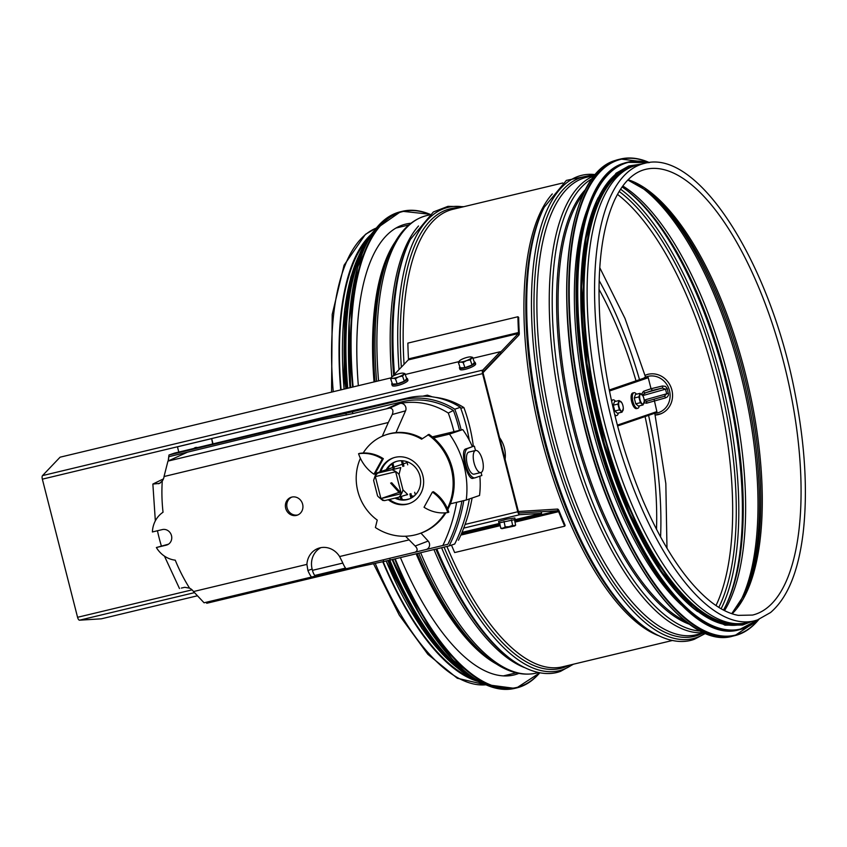 <?xml version="1.0" encoding="UTF-8"?>
<svg xmlns="http://www.w3.org/2000/svg" width="847" height="847" viewBox="0 0 847 847"><rect width="100%" height="100%" fill="white"/><g stroke="black" fill="none" stroke-linecap="round" stroke-linejoin="round"><path stroke-width="1.27" d="M472.382 678.606A234.291 91.19 -103.5 0 1 383.14 561.646M341.087 389.864A234.291 91.19 -103.5 0 1 367.206 239.659M477.581 681.306A235.233 91.561 -103.5 0 1 382.749 561.73M340.706 389.948A235.233 91.561 -103.5 0 1 370.615 234.894M757.229 620.004A235.233 91.561 -103.5 0 1 753.978 620.946L746.525 622.736A235.233 91.561 -103.5 0 1 603.699 419.54A235.233 91.561 -103.5 0 1 633.641 166.16A235.233 91.561 -103.5 0 1 636.902 165.218L644.355 163.429C697.79 147.738 770.336 263.121 795.068 393.601C805.137 445.363 807.837 491.789 803.147 532.901C798.467 571.365 787.594 597.918 770.526 612.54L757.462 619.93L753.978 620.946A235.233 91.561 -103.5 0 1 610.126 413.527A235.233 91.561 -103.5 0 1 644.355 163.429M586.812 210.659A234.291 91.19 76.5 0 0 681.284 604.927M598.321 197.404A234.291 91.19 76.5 0 0 596.256 416.84A234.291 91.19 76.5 0 0 697.547 611.513M626.579 169.453A234.291 91.19 76.5 0 0 599.475 416.078A234.291 91.19 76.5 0 0 735.408 623.636M518.809 673.407A231.834 90.237 -103.5 0 1 513.875 674.985A231.834 90.237 -103.5 0 1 400.43 557.58M358.345 385.724A231.834 90.237 -103.5 0 1 405.829 224.084A231.834 90.237 -103.5 0 1 410.943 223.248M409.006 595.229A234.291 91.19 -103.5 0 1 392.14 559.571M350.065 387.714A234.291 91.19 -103.5 0 1 348.498 342.717M392.426 376.513L408.265 359.911A1.705 0.667 76.5 0 0 408.466 358.906A236.938 92.228 -103.5 0 1 407.862 343.109L517.919 316.746A236.938 92.228 76.5 0 0 518.523 332.532A1.705 0.667 -103.5 0 1 518.322 333.549L500.492 352.225M517.919 316.746L518.671 317.413A235.233 91.561 76.5 0 0 519.275 333.093A3.399 1.323 -103.5 0 1 518.862 335.116L483.076 372.616M196.949 595.907L101.354 618.818L79.523 620.184A3.399 1.323 -103.5 0 1 77.564 617.294L42.35 479.158A3.399 1.323 -103.5 0 1 42.519 475.601L60.084 457.189L391.187 377.815M541.244 511.768L557.824 510.73A1.705 0.667 -103.5 0 1 558.639 511.662A236.938 92.228 76.5 0 0 564.716 526.188L454.659 552.562A236.938 92.228 -103.5 0 1 451.483 545.108M518.396 511.514L557.474 509.068A3.399 1.323 -103.5 0 1 559.105 510.932A235.233 91.561 76.5 0 0 565.14 525.352L564.716 526.188M499.582 437.698A28.353 26.098 71.1 0 1 505.098 459.339M642.354 394.956L645.636 392.743L652.497 390.393L651.036 388.72L643.476 391.314L641.528 394.151M652.497 390.393L662.238 388.053A1.895 0.731 76.5 0 0 662.47 385.988L651.036 388.72L648.241 377.741A0.942 0.868 71.1 0 0 647.161 377.031L609.268 390.001M643.476 391.314A1.895 1.736 71.1 0 0 645.636 392.743L662.238 388.053L665.52 389.175L667.33 388.709L665.52 386.391L662.47 385.988M642.767 395.591L665.52 389.175L666.695 393.749L664.344 396.29A1.895 0.731 -103.5 0 1 665.509 397.878L667.447 396.82L668.516 394.967L667.33 388.709M654.053 399.191L656.87 411.61A0.942 0.868 71.1 0 1 656.256 412.722L617.59 425.967L656.33 412.701M664.344 396.29L647.574 401.023A1.895 1.736 -108.9 0 0 646.515 403.214L665.509 397.878M664.461 396.258L647.574 401.023L644.249 401.118M654.286 413.4A18.899 17.395 71.1 0 0 669.352 390.118A18.899 17.395 71.1 0 0 644.239 377.73L647.161 377.031M614.996 415.792A8.036 3.123 76.5 0 0 615.578 415.792L616.785 415.496A8.036 3.123 76.5 0 0 618.342 413.04M615.547 401.372A8.036 3.123 76.5 0 0 613.048 399.879L611.83 400.165A8.036 3.123 76.5 0 0 611.418 400.345M613.048 399.879A8.036 3.123 76.5 0 0 611.682 401.552M614.668 414.469A8.036 3.123 76.5 0 0 616.785 415.496M621.751 402.77L619.083 400.525L614.488 401.626L613.302 405.184L614.784 410.996L617.452 413.251L622.047 412.15L623.233 408.582M619.083 400.525L617.908 404.083L613.302 405.184M617.908 404.083L619.39 409.895L614.784 410.996M619.39 409.895L622.047 412.15M618.913 402.209A5.198 2.022 76.5 0 0 619.062 406.888A5.198 2.022 76.5 0 0 621.137 410.922A5.198 2.022 76.5 0 0 622.27 411.271A5.198 2.022 76.5 0 0 623.053 410.266A5.198 2.022 76.5 0 0 623.254 409.334A5.198 2.022 76.5 0 0 622.905 405.575A5.198 2.022 76.5 0 0 621.603 402.441A5.198 2.022 76.5 0 0 620.83 401.542A5.198 2.022 76.5 0 0 618.913 402.209M636.499 394.194A8.036 3.123 76.5 0 0 634.011 392.701L632.794 392.987A8.036 3.123 76.5 0 0 631.693 401.817A8.036 3.123 76.5 0 0 636.542 408.614L637.749 408.318A8.036 3.123 76.5 0 0 639.294 405.861M634.011 392.701A8.036 3.123 76.5 0 0 632.91 401.531A8.036 3.123 76.5 0 0 637.749 408.318M642.714 395.591L640.046 393.347L635.451 394.448L634.265 398.005L635.748 403.818L638.416 406.073L643.011 404.972L644.196 401.404M640.046 393.347L638.871 396.904L634.265 398.005M638.871 396.904L640.353 402.717L635.748 403.818M640.353 402.717L643.011 404.972M644.016 403.087A5.198 2.022 76.5 0 0 644.207 402.156A5.198 2.022 76.5 0 0 643.868 398.397A5.198 2.022 76.5 0 0 642.555 395.263A5.198 2.022 76.5 0 0 641.793 394.363A5.198 2.022 76.5 0 0 640.66 394.024A5.198 2.022 76.5 0 0 639.877 395.02A5.198 2.022 76.5 0 0 640.025 399.71A5.198 2.022 76.5 0 0 642.1 403.744A5.198 2.022 76.5 0 0 644.016 403.087M384.676 500.609L382.738 500.429L378.874 497.242A16.252 14.96 -108.9 0 0 384.676 500.609L398.926 497.189A16.252 14.96 -108.9 0 0 402.96 489.831L407.64 494.468L398.926 497.189M376.132 473.187L392.86 467.459L377.677 473.145A16.252 14.96 -108.9 0 0 373.633 480.514L377.561 495.918A16.252 14.96 -108.9 0 0 378.874 497.242M373.633 480.514L375.877 473.505M406.835 494.966L407.64 494.468M391.928 469.736L400.769 467.544L399.032 474.426A16.252 14.96 -108.9 0 0 391.928 469.736L377.677 473.145M402.96 489.831L399.032 474.426M375.337 476.617L395.655 471.758L401.256 493.716L380.938 498.587L375.337 476.617M400.769 491.8L400.08 492.033M399.043 492.393L380.938 498.587M541.572 513.335L541.222 511.673L519.391 513.038A1.705 0.667 -103.5 0 1 518.417 511.599L483.203 373.463A1.705 0.667 -103.5 0 1 483.288 371.674L500.852 353.273L500.312 351.706L482.748 370.107A3.399 1.323 76.5 0 0 482.578 373.675L517.782 511.81A3.399 1.323 76.5 0 0 519.751 514.701L541.572 513.335L514.785 519.751M500.312 351.706L472.954 358.26M458.883 361.637L405.226 374.49M499.741 523.361L461.986 532.403M459.889 366.942A8.322 1.874 -19.1 0 0 459.868 366.963A8.322 1.874 -19.1 0 0 459.455 367.894L459.942 369.324A8.322 1.874 -19.1 0 0 468.423 368.371A8.322 1.874 -19.1 0 0 475.665 363.892L475.178 362.463A8.322 1.874 -19.1 0 0 474.235 361.976M459.455 367.894A8.322 1.874 -19.1 0 0 467.925 366.952A8.322 1.874 -19.1 0 0 475.178 362.463M472.637 357.349L474.426 362.516L472.054 365.004L464.939 367.662L460.207 367.842L458.418 362.675L460.599 362.04A6.617 1.482 -19.1 0 0 466.528 360.621A6.617 1.482 -19.1 0 0 471.271 358.048A6.617 1.482 -19.1 0 0 470.879 356.926A6.617 1.482 -19.1 0 0 470.085 356.894A6.617 1.482 -19.1 0 0 464.156 358.313A6.617 1.482 -19.1 0 0 459.413 360.896L459.413 360.896A6.617 1.482 -19.1 0 0 460.599 362.04L463.161 362.495L466.528 360.621L470.265 359.837L472.637 357.349L470.943 356.936M459.413 360.896L458.418 362.675M463.161 362.495L464.939 367.662M470.265 359.837L472.054 365.004M392.161 383.172A8.322 1.874 -19.1 0 0 391.727 384.125L392.225 385.554A8.322 1.874 -19.1 0 0 399.075 385.12A8.322 1.874 -19.1 0 0 407.534 381.055A8.322 1.874 -19.1 0 0 407.936 380.123L407.449 378.694A8.322 1.874 -19.1 0 0 406.507 378.207M391.727 384.125A8.322 1.874 -19.1 0 0 398.577 383.691A8.322 1.874 -19.1 0 0 407.036 379.625A8.322 1.874 -19.1 0 0 407.449 378.694M404.908 373.58L406.698 378.747L404.326 381.235L397.222 383.892L392.479 384.072L390.689 378.905L392.87 378.27A6.617 1.482 -19.1 0 0 398.799 376.851A6.617 1.482 -19.1 0 0 403.543 374.279A6.617 1.482 -19.1 0 0 403.151 373.156A6.617 1.482 -19.1 0 0 402.357 373.125A6.617 1.482 -19.1 0 0 396.428 374.543A6.617 1.482 -19.1 0 0 391.685 377.116L391.685 377.116A6.617 1.482 -19.1 0 0 392.87 378.27L395.433 378.725L398.799 376.851L402.547 376.068L404.908 373.58L403.225 373.167M391.685 377.116L390.689 378.905M402.547 376.068L404.326 381.235M395.433 378.725L397.222 383.892M514.5 519.867L515.177 519.497L514.849 517.993L506.612 519.2L498.587 521.434L498.904 522.948L499.666 523.001M515.177 519.497L498.904 522.948M500.768 528.221L499.614 522.737L514.468 519.709L515.632 525.193L501.9 528.687L514.764 525.955L512.626 525.373L509.026 526.707L505.193 526.887L503.107 528.126L500.768 528.221L501.848 528.655M505.193 526.887L504.029 521.413M512.626 525.373L511.461 519.899M211.316 438.714L177.457 446.824L211.665 438.587L212.65 443.955M178.791 452.065L177.457 446.824M193.974 448.423A3.97 3.653 71.1 0 1 197.467 447.587M213.01 443.87L211.665 438.587M195.466 447.544A3.97 3.653 -108.9 0 0 194.281 448.359M599.136 280.569A223.216 86.892 -103.5 0 1 639.379 379.17M648.58 415.358A223.216 86.892 -103.5 0 1 660.586 537.019M598.977 289.261A213.772 83.207 -103.5 0 1 635.864 380.367M645.075 416.555A213.772 83.207 -103.5 0 1 656.51 529.343M481.085 472.478L481.858 475.495L475.22 477.772A15.119 5.887 -103.5 0 1 475.008 477.824A15.119 5.887 -103.5 0 1 465.829 464.77A15.119 5.887 -103.5 0 1 467.756 448.476L472.372 446.687A87.897 80.91 -108.9 0 0 462.748 429.577L432.319 436.861M474.394 446.21L475.485 450.509M447.798 509.502A55.944 51.498 -108.9 0 0 450.392 503.827L466.263 500.016L479.54 495.474A87.897 80.91 -108.9 0 0 479.857 476.183M450.392 503.827A55.944 51.498 -108.9 0 0 433.59 437.931A55.944 51.498 -108.9 0 0 428.995 434.363L421.605 439.191A48.385 44.542 -108.9 0 0 385.48 434.987A48.385 44.542 -108.9 0 0 363.194 453.018A37.808 34.801 -108.9 0 0 359.615 453.367L358.567 453.727A37.808 34.801 -108.9 0 0 373.951 474.204L382.283 459.032A37.808 34.801 -108.9 0 0 358.567 453.727M466.263 500.016A87.897 80.91 -108.9 0 0 449.471 434.119L433.59 437.931M410.911 493.579L411.494 495.855A19.852 18.274 -108.9 0 0 414.035 496.141M409.514 503.467A24.192 22.276 71.1 0 1 408.18 503.838A24.192 22.276 71.1 0 1 389.461 499.465M380.917 471.546A24.192 22.276 71.1 0 1 393.844 457.708M386.221 469.736A19.852 18.274 71.1 0 1 395.771 461.636A19.852 18.274 71.1 0 1 419.985 476.152A19.852 18.274 71.1 0 1 408.635 499.19A19.852 18.274 71.1 0 1 395.02 498.131M409.863 493.939L410.806 497.665L412.542 497.253M401.393 460.726L402.865 466.475M392.913 463.214L394.395 469.047M391.663 482.716L400.324 492.298L399.276 492.658L390.615 483.076M401.393 496.501L402.198 499.624M406.295 499.603L409.63 498.809M411.494 495.855L411.854 497.305L412.796 497.083M387.27 469.376A19.852 18.274 71.1 0 1 391.949 463.902A19.852 18.274 71.1 0 1 396.301 461.467M409.154 498.999A19.852 18.274 71.1 0 1 408.148 499.275A19.852 18.274 71.1 0 1 401.012 499.444A19.852 18.274 71.1 0 1 396.216 497.845M472.372 446.687L465.734 448.963C459.572 450.223 467.502 481.318 473.198 478.248L475.008 477.824M462.748 429.577L449.471 434.119M475.622 450.477L468.846 452.097A11.339 4.415 76.5 0 0 467.3 464.558A11.339 4.415 76.5 0 0 474.129 474.151L480.905 472.531A11.339 4.415 76.5 0 0 482.557 460.472A11.339 4.415 76.5 0 0 475.622 450.477A11.339 4.415 76.5 0 0 474.066 462.938A11.339 4.415 76.5 0 0 480.905 472.531M391.949 463.902L393.336 469.344M400.335 496.797L401.012 499.444M402.547 460.768L403.913 466.115M411.854 497.305L410.806 497.665M407.693 464.823L406.888 461.647M415.358 494.902L414.691 492.276M360.409 458.301A48.385 44.542 -108.9 0 0 377.243 520.069L375.401 527.522A55.944 51.498 -108.9 0 0 419.286 533.695L420.334 533.345A55.944 51.498 -108.9 0 0 445.914 512.784M422.367 438.651A48.385 44.542 -108.9 0 0 386.528 434.627L385.48 434.987M447.756 512.562A37.808 34.801 71.1 0 1 424.04 507.258L432.372 492.075A37.808 34.801 71.1 0 1 447.756 512.562L448.804 512.202A37.808 34.801 71.1 0 0 447.407 508.581A55.944 51.498 -108.9 0 0 427.947 434.723M373.951 474.204L374.999 473.854L383.331 458.672A37.808 34.801 -108.9 0 0 363.194 453.018M382.283 459.032L383.331 458.672M432.372 492.075L433.42 491.715A37.808 34.801 71.1 0 1 447.407 508.581M419.286 533.695A55.944 51.498 -108.9 0 0 445.046 512.859M379.869 471.906A24.192 22.276 71.1 0 1 393.315 457.878A24.192 22.276 71.1 0 1 422.23 473.547A24.192 22.276 71.1 0 1 408.995 503.658A24.192 22.276 71.1 0 1 407.132 504.198A24.192 22.276 71.1 0 1 388.307 499.741M306.91 564.377L193.497 591.555L204.063 602.789L311.474 577.051A18.899 7.358 -103.5 0 1 307.906 570.507L306.91 564.377A19.28 17.745 71.1 0 1 318.546 548.263A19.28 17.745 71.1 0 1 339.594 556.543L342.453 562.228A18.899 7.358 76.5 0 0 346.021 568.771L415.178 552.191C417.783 550.825 417.793 548.771 415.178 546.029L428.159 541.064L420.959 533.123M320.907 547.649A19.28 17.745 -108.9 0 0 312.13 569.057L312.458 570.338A7.559 2.943 76.5 0 0 314.766 575.462L345.523 568.093M311.474 577.051L321.373 574.615L321.193 573.917M321.373 574.615L345.978 568.718M155.34 520.852L152.862 484.061L159.501 483.404L162.264 480.99A167.484 154.175 -108.9 0 0 163.037 512.234A26.13 24.055 -108.9 0 0 152.396 531.958L162.306 529.587A8.036 7.39 -108.9 0 1 171.401 535.304A8.036 7.39 -108.9 0 1 166.891 544.97A8.036 7.39 -108.9 0 1 166.277 545.15L156.367 547.522A26.13 24.055 -108.9 0 0 175.255 560.174A167.484 154.175 -108.9 0 0 189.58 588.167A9.751 8.978 71.1 0 1 193.328 591.312L193.497 591.555M161.343 545.892A184.635 169.951 71.1 0 1 157.447 530.751M152.862 484.061L163.45 478.883M181.311 588.083L184.794 587.299L189.58 588.167M415.178 546.029L405.512 536.236M382.262 436.247L388.307 422.505L164.064 476.522A9.751 8.978 -108.9 0 1 162.264 480.99M291.823 497.094A9.455 8.703 71.1 0 1 302.517 503.817A9.455 8.703 71.1 0 1 297.223 515.188A9.455 8.703 71.1 0 1 285.926 509.068A9.455 8.703 71.1 0 1 291.093 497.305A9.455 8.703 71.1 0 1 291.823 497.094M395.994 432.595L405.565 410.827L392.267 414.511C393.664 410.583 392.796 408.434 389.662 408.053L167.95 461.107L187.346 452.245L168.839 456.681L319.605 420.165L352.85 413.59L402.431 401.711A74.663 68.723 71.1 0 1 453.399 410.456A163.503 150.501 71.1 0 1 459.487 430.361M428.159 541.064A5.167 4.754 71.1 0 1 426.083 549.523L447.925 544.261A163.503 150.501 71.1 0 0 461.901 501.064M453.971 431.674A163.503 150.501 -108.9 0 0 448.296 413.05A74.155 68.258 -108.9 0 0 400.133 403.416A5.167 4.754 71.1 0 1 405.565 410.827M448.296 413.05L453.399 410.456M422.78 396.174L427.375 395.147L432.277 396.841M460.726 408.212L463.912 407.587A74.218 68.321 -108.9 0 0 435.284 397.338M392.267 414.511L388.307 422.505M426.083 549.523A5.167 4.754 71.1 0 1 426.062 549.523L415.199 552.191L426.083 549.523M458.449 540.227A163.503 150.501 -108.9 0 0 472.097 498.025M473.357 446.454A163.503 150.501 -108.9 0 0 463.912 407.587M168.225 460.98A189.019 173.995 71.1 0 1 168.977 454.998L174.567 453.081L324.147 417.232A18.899 0.646 165.7 0 1 330.648 415.75L407.555 397.974A76.548 70.47 -108.9 0 1 460.376 407.291A165.387 152.238 -108.9 0 1 469.28 440.228M461.17 429.948A165.387 152.238 71.1 0 0 454.786 409.207A76.548 70.47 71.1 0 0 401.965 399.879L352.384 411.758A18.899 0.646 165.7 0 1 345.883 413.251L319.308 418.969L168.977 454.998M319.605 420.165L319.308 418.969M463.785 500.619A165.387 152.238 71.1 0 1 449.143 545.913L390.171 560.036A18.899 0.646 165.7 0 1 383.67 561.529L357.095 567.246L206.763 603.265A189.019 173.995 71.1 0 1 206.065 602.302M449.143 545.913L454.723 543.996A165.387 152.238 -108.9 0 0 469.333 498.968M357.095 567.246L356.831 566.177M454.786 409.207L460.376 407.291M442.833 545.51A163.503 150.501 -108.9 0 0 456.628 502.335M167.95 461.107L164.106 476.226M168.299 460.948A186.943 172.079 71.1 0 1 168.839 456.681M156.367 547.522L168.468 544.187M297.911 514.912A9.455 8.703 71.1 0 1 287.324 508.592A9.455 8.703 71.1 0 1 291.813 497.104M496.691 664.143A230.278 89.634 -103.5 0 1 416.142 553.811M374.046 381.965A230.278 89.634 -103.5 0 1 395.422 241.533M538.65 672.539L536.278 673.111C521.837 676.298 506.771 672.01 491.059 660.258L487.946 657.939A230.829 89.846 -103.5 0 1 417.116 553.589M375.02 381.732A230.829 89.846 -103.5 0 1 390.446 251.03L392.172 247.546A234.121 91.127 -103.5 0 0 376.619 381.341M491.059 660.258A234.121 91.127 -103.5 0 1 418.704 553.197M536.278 673.111A235.233 91.561 -103.5 0 1 420.641 552.742M378.567 380.875A235.233 91.561 -103.5 0 1 426.644 215.593C412.341 219.309 400.843 229.96 392.172 247.546M524.335 667.531A235.233 91.561 -103.5 0 1 433.939 549.555M391.801 377.01A235.233 91.561 -103.5 0 1 418.534 225.99M436.787 548.867A238.229 92.725 -103.5 0 0 511.048 659.294L509.259 657.96A236.334 91.995 -103.5 0 1 435.877 549.089M393.633 375.242A236.334 91.995 -103.5 0 1 409.429 241.353L410.414 239.352A238.229 92.725 -103.5 0 0 394.501 374.332M572.699 664.387A238.229 92.725 -103.5 0 1 562.44 669.755A238.229 92.725 -103.5 0 1 441.583 547.723M399.011 369.61A238.229 92.725 -103.5 0 1 463.076 206.869M568.782 665.318A236.334 91.995 -103.5 0 1 563.657 667.521A236.334 91.995 -103.5 0 1 444.05 547.13M401.351 367.153A236.334 91.995 -103.5 0 1 459.159 207.811M672.402 640.491L562.524 666.822A235.233 91.561 -103.5 0 1 446.898 546.442M404.061 364.316A235.233 91.561 -103.5 0 1 452.901 209.304L562.779 182.984M658.087 635.483A235.233 91.561 -103.5 0 1 539.465 430.456A235.233 91.561 -103.5 0 1 552.286 193.931M644.8 627.246L643.011 625.912A236.334 91.995 -103.5 0 1 541.445 429.98A236.334 91.995 -103.5 0 1 543.192 209.304L544.176 207.303A238.229 92.725 -103.5 0 0 542.419 429.747A238.229 92.725 -103.5 0 0 644.8 627.246C666.303 642.862 683.243 643.466 694.371 639.263L705.699 633.302M705.307 633.143A238.229 92.725 -103.5 0 1 696.192 637.706A238.229 92.725 -103.5 0 1 544.356 416.121A238.229 92.725 -103.5 0 1 595.43 174.62M702.544 633.27A236.334 91.995 -103.5 0 1 697.42 635.472A236.334 91.995 -103.5 0 1 548.009 421.139A236.334 91.995 -103.5 0 1 592.921 175.753M704.503 632.804L696.287 634.774A235.233 91.561 -103.5 0 1 552.435 427.354A235.233 91.561 -103.5 0 1 586.664 177.256L594.88 175.287M704.037 632.593A235.233 91.561 -103.5 0 1 564.801 424.389A235.233 91.561 -103.5 0 1 594.552 175.678M700.755 631.047A234.068 91.105 -103.5 0 1 567.681 423.691A234.068 91.105 -103.5 0 1 592.328 178.558M689.882 624.419A230.712 89.803 -103.5 0 1 571.841 422.695A230.712 89.803 -103.5 0 1 585.637 189.389M685.964 621.486A230.13 89.581 -103.5 0 1 573.281 422.357A230.13 89.581 -103.5 0 1 583.477 193.783M485.744 684.821A235.233 91.561 -103.5 0 1 375.221 563.35M333.252 391.738A235.233 91.561 -103.5 0 1 376.301 228.065M617.463 194.365A234.291 91.19 -103.5 0 1 717.197 387.873A234.291 91.19 -103.5 0 1 715.99 605.552M619.146 191.443A235.667 91.73 -103.5 0 1 720.712 387.026A235.667 91.73 -103.5 0 1 718.817 607.394M620.576 189.177A237.562 92.471 -103.5 0 1 723.116 386.444A237.562 92.471 -103.5 0 1 721.115 608.771M625.52 189.326A237.562 92.471 -103.5 0 1 726.715 385.586A237.562 92.471 -103.5 0 1 725.456 606.399M622.09 186.954L626.409 189.982A235.667 91.73 -103.5 0 1 727.689 385.353A235.667 91.73 -103.5 0 1 725.953 605.414L723.476 610.073M622.778 185.991A234.291 91.19 -103.5 0 1 730.156 384.76A234.291 91.19 -103.5 0 1 724.524 610.613M635.557 183.28A234.291 91.19 -103.5 0 1 742.523 381.796A234.291 91.19 -103.5 0 1 737.144 607.235M647.288 190.723A233.412 90.851 -103.5 0 1 744.026 381.436A233.412 90.851 -103.5 0 1 744.227 595.293M627.839 179.998L648.791 191.877A230.056 89.549 -103.5 0 1 745.646 381.055A230.056 89.549 -103.5 0 1 745.042 593.578L731.755 613.662M628.114 179.723A229.188 89.21 -103.5 0 1 747.139 380.695A229.188 89.21 -103.5 0 1 732.126 613.789M755.736 614.139A229.188 89.21 -103.5 0 1 752.57 615.06L738.34 615.367C729.436 613.81 720.003 609.067 710.04 601.137C685.837 581.307 663.519 547.861 643.106 500.81C618.871 442.875 604.472 382.622 599.92 320.06C596.86 268.615 601.741 228.648 614.551 200.157C622.926 182.507 633.323 172.237 645.763 169.315A229.188 89.21 -103.5 0 1 784.915 367.28A229.188 89.21 -103.5 0 1 755.736 614.139M584.748 191.39A244.688 95.245 76.5 0 0 582.842 420.059A244.688 95.245 76.5 0 0 688.177 623.043M615.303 160.454A245.058 95.393 76.5 0 0 584.112 424.421A245.058 95.393 76.5 0 0 732.899 636.108C683.021 651.555 610.179 544.579 581.614 414.966C552.265 292.723 567.765 173.73 615.271 160.464A245.058 95.393 76.5 0 1 618.691 159.469L615.271 160.464M649.384 162.571A245.058 95.393 76.5 0 0 620.576 159.024A245.058 95.393 76.5 0 0 617.188 160.009A245.058 95.393 76.5 0 0 585.986 423.966A245.058 95.393 76.5 0 0 734.783 635.652A245.058 95.393 76.5 0 0 758.859 619.422M649.215 162.592A244.698 95.245 76.5 0 0 617.611 160.274A244.698 95.245 76.5 0 0 595.685 457.168A244.698 95.245 76.5 0 0 758.69 619.485M593.779 193.624A239.955 93.403 76.5 0 0 591.905 417.889A239.955 93.403 76.5 0 0 695.218 616.944M623.752 163.291A240.336 93.551 76.5 0 0 593.154 422.155A240.336 93.551 76.5 0 0 739.082 629.766C690.157 644.916 618.712 540.005 590.698 412.891C561.921 293.009 577.125 176.314 623.72 163.302L627.076 162.328A240.336 93.551 76.5 0 0 623.752 163.291M648.41 162.688A240.336 93.551 76.5 0 0 628.125 162.073A240.336 93.551 76.5 0 0 624.8 163.037A240.336 93.551 76.5 0 0 594.202 421.912A240.336 93.551 76.5 0 0 740.13 629.512A240.336 93.551 76.5 0 0 757.938 619.771M648.04 162.74A239.997 93.414 76.5 0 0 625.224 163.291A239.997 93.414 76.5 0 0 600.978 445.3A239.997 93.414 76.5 0 0 757.578 619.898M628.305 167.05A235.614 91.709 76.5 0 0 598.575 421.922A235.614 91.709 76.5 0 0 742.216 624.144M638.394 164.858A235.614 91.709 76.5 0 0 629.999 166.647A235.614 91.709 76.5 0 0 601.645 426.899A235.614 91.709 76.5 0 0 748.017 622.376M539.677 672.74A244.688 95.245 -103.5 0 1 395.168 558.84M353.125 386.973A244.688 95.245 -103.5 0 1 429.853 214.386M539.814 672.762A245.058 95.393 -103.5 0 1 516.617 687.933A245.058 95.393 -103.5 0 1 394.67 558.956M352.638 387.09A245.058 95.393 -103.5 0 1 402.41 211.295A245.058 95.393 -103.5 0 1 429.958 214.302M539.878 672.772L516.617 687.933L514.732 688.378A245.058 95.393 -103.5 0 1 392.796 559.412M350.753 387.545A245.058 95.393 -103.5 0 1 400.525 211.75L402.41 211.295L430.011 214.259M472.573 677.177A244.698 95.245 -103.5 0 1 392.606 559.454L421.065 616.997L452.743 659.898L484.886 684.429L514.732 688.378M400.525 211.75L375.274 229.357L357.635 267.091L349.144 321.479L350.542 387.598A244.698 95.245 -103.5 0 1 368.022 240.844M470.974 676.16A239.955 93.403 -103.5 0 1 389.821 560.121M347.757 388.265A239.955 93.403 -103.5 0 1 367.058 242.475M476.903 680.13A240.336 93.551 -103.5 0 1 389.324 560.238M347.27 388.381A240.336 93.551 -103.5 0 1 370.541 236.249M482.631 683.349A240.336 93.551 -103.5 0 1 388.275 560.492M346.222 388.635A240.336 93.551 -103.5 0 1 374.194 230.786M467.692 675.599A239.997 93.414 -103.5 0 1 388.074 560.534M374.459 230.437L358.916 255.413L348.678 291.569L344.295 336.841L346 388.678A239.997 93.414 -103.5 0 1 364.379 244.465M404.443 595.833A235.614 91.709 -103.5 0 1 387.873 560.587M345.798 388.731A235.614 91.709 -103.5 0 1 344.157 344.231M456.777 667.383A235.614 91.709 -103.5 0 1 386.168 560.979M344.104 389.133A235.614 91.709 -103.5 0 1 358.376 256.736M408.466 358.906L518.523 332.532M408.265 359.911L518.322 333.549L518.862 335.116M461.371 533.843L500.005 524.589M514.754 521.053L557.824 510.73L557.474 509.068M460.821 535.103L500.228 525.659M514.976 522.123L558.639 511.662M644.186 400.102L668.495 393.283M644.133 402.685L646.515 403.214M609.469 391.018L648.241 377.741M656.87 411.61L617.368 425.13M661.592 413.558L655.165 415.051A20.794 19.142 -108.9 0 0 659.982 414.109A20.794 19.142 -108.9 0 0 671.353 388.233A20.794 19.142 -108.9 0 0 646.515 374.766A20.794 19.142 -108.9 0 0 645.054 375.337L648.124 374.215M393.908 467.099L402.293 464.23L393.908 467.099M403.341 463.87L407.121 462.578L403.341 463.87M42.519 475.601L482.748 370.107L483.288 371.674M42.35 479.158L483.203 373.463M77.564 617.294L192.057 589.861M465.077 524.441L518.417 511.599M79.523 620.184L194.334 592.678M463.701 528.126L519.751 514.701M467.756 448.476L465.734 448.963M307.906 570.507L312.13 569.057M408.868 539.941L339.594 556.543M386.772 408.667L402.431 401.711M389.662 408.053L400.133 403.416M422.822 396.174L424.421 395.771M423.182 396.174L427.375 395.147M346.328 415.019L345.883 413.251M352.85 413.59L352.384 411.758M401.965 399.879L407.555 397.974M390.171 560.036L389.726 558.289M383.67 561.529L383.246 559.846M158.4 483.743L160.559 482.779M167.494 544.727L166.277 545.15M312.458 570.338L342.802 563.075M408.868 224.953L396.057 228.023M516.183 672.836L503.383 675.906M429.016 215.032L426.644 215.593M463.817 206.689L447.957 206.35L433.389 211.951L410.414 239.352M573.451 664.207L560.608 671.322C549.481 675.525 532.541 674.921 511.048 659.294M595.716 174.302L566.368 180.4L544.176 207.303M485.786 684.842L457.295 678.246L427.873 654.318L399.286 615.155L373.516 563.71M331.548 392.15L332.204 314.47L344.083 265.185L365.459 234.323L376.333 228.023M732.899 636.108L734.783 635.652L758.976 619.379M618.691 159.469L620.576 159.024L649.522 162.56M739.082 629.766L758.033 619.739M627.076 162.328L648.506 162.677M642.058 163.979L628.845 165.959L616.087 173.222L596.923 200.474L585.986 238.43L581.688 286.614L586.939 363.151L604.335 443.584L629.819 513.854L661.412 571.418L693.397 608.167L724.979 625.16L742.597 625.033L751.691 621.497M483.023 683.54L458.513 668.865L433.653 642.428L409.736 605.658L388.053 560.534M461.52 671.29L421.954 628.548L386.084 560.989M344.02 389.154L344.655 309.388L350.891 276.927L360.843 251.104M514.764 525.955L515.579 525.225M666.981 548.242L665.837 483.637L654.805 413.368M645.562 377.116L624.991 318.398L599.75 267.663M179.49 588.549L164.445 556.119"/></g></svg>
